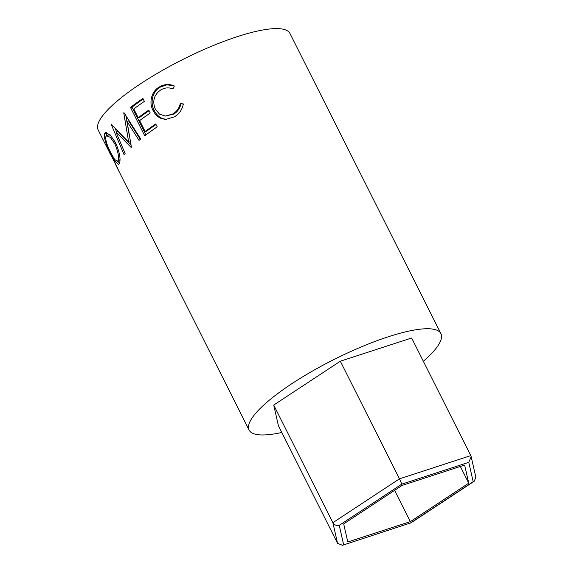 <?xml version="1.0" encoding="UTF-8"?>
<svg xmlns="http://www.w3.org/2000/svg" width="574" height="574" viewBox="0 0 574 574"><rect width="100%" height="100%" fill="white"/><g stroke="black" fill="none" stroke-linecap="round" stroke-linejoin="round"><path stroke-width="0.86" d="M337.562 543.334L332.87 522.692L273.719 405.072L278.404 425.714L337.562 543.334L342.463 545.3L410.625 522.921L342.463 545.3M410.625 522.921L473.184 481.722L468.779 462.335L471.154 456.639L470.788 455.613L399.482 478.831L401.807 484.14L339.248 525.332C336.5 525.928 334.377 525.045 332.87 522.692L399.482 478.831L340.325 361.211L273.719 405.072M470.788 455.613L411.63 337.993L340.325 361.211M402.101 485.425L343.69 523.89L347.801 541.992L410.331 521.637L468.743 483.172L464.631 465.069L402.101 485.425M473.184 481.722L474.239 481.22L475.839 477.245L471.154 456.639M460.341 466.461L468.743 483.172M394.603 490.361L410.331 521.637M104.54 142.617L118.036 168.971A107.352 24.919 -26.7 0 0 118.258 169.796L115.761 164.889M104.403 133.72L105.379 132.666L110.036 134.761L115.525 142.574C119.593 152.153 120.906 159.127 119.449 163.482L118.682 164.422L115.424 161.789L110.832 153.66C105.982 144.433 103.837 137.789 104.403 133.72L106.592 132.608M131.109 147.425A107.352 24.919 -26.7 0 1 131.41 147.138L127.041 121.415L139.037 140.393A107.352 24.919 -26.7 0 1 140.723 139.016L123.984 112.648A107.352 24.919 -26.7 0 0 123.747 112.848L128.691 142.194L111.492 124.58A107.352 24.919 -26.7 0 0 111.342 124.745L124.178 154.851A107.352 24.919 -26.7 0 1 125.154 153.681L115.955 131.948L131.109 147.425M130.47 107.446A107.352 24.919 -26.7 0 1 142.912 98.47L144.375 101.383A107.352 24.919 -26.7 0 0 133.785 108.952L138.183 117.684A107.352 24.919 -26.7 0 1 148.766 110.122L150.23 113.035A107.352 24.919 -26.7 0 0 139.647 120.597L145.136 131.518A107.352 24.919 -26.7 0 1 155.726 123.955L157.19 126.861A107.352 24.919 -26.7 0 0 144.748 135.837L130.47 107.446L131.991 107.151A105.02 24.373 -26.7 0 1 143.191 99.029M174.324 86L172.982 88.941L172.465 88.733L172.989 88.934C168.727 87.262 164.63 87.614 160.684 89.996C153.932 94.846 152.153 101.239 155.346 109.182L159.486 114.133L165.369 116.077L172.932 113.917C176.785 111.564 179.246 108.091 180.308 103.499L183.35 103.951C182.216 109.663 179.232 113.946 174.417 116.823L165.649 119.449L161.258 118.509C157.663 116.981 154.923 114.291 153.043 110.438C148.644 102.509 151.543 91.144 159.371 86.99C164.214 84.077 169.194 83.747 174.324 86L173.757 85.741M281.805 432.473A107.352 24.919 -26.7 0 1 249.116 430.091A107.352 24.919 -26.7 0 1 289.619 385.176A107.352 24.919 -26.7 0 1 388.297 336.773A107.352 24.919 -26.7 0 1 440.925 333.616A107.352 24.919 -26.7 0 1 423.347 361.283M104.482 142.517L98.161 129.954A107.352 24.919 -26.7 0 1 138.664 85.038A107.352 24.919 -26.7 0 1 237.342 36.636A107.352 24.919 -26.7 0 1 289.97 33.486L440.925 333.616M165.369 116.077L173.814 114.054C177.581 111.751 179.963 108.321 180.975 103.758L183.974 104.238M172.932 113.917L173.814 114.054M180.308 103.499L180.975 103.758M166.238 119.449L162.37 118.502C158.819 116.938 156.106 114.233 154.219 110.38C149.828 102.452 152.591 91.187 160.254 87.126L166.941 84.809L173.965 85.835M161.258 118.509L162.37 118.502M153.043 110.438L154.219 110.38M159.371 86.99L160.254 87.126M138.183 117.684L139.654 117.426A105.02 24.373 -26.7 0 1 149.053 110.682M145.136 131.518L146.614 131.252A105.02 24.373 -26.7 0 1 156.006 124.515M145.954 134.919L131.991 107.151M117.878 131.295L115.955 131.948M131.001 144.964L118.718 132.207M140.278 139.374L128.72 120.985L127.041 121.415M130.499 141.656L128.691 142.194M129.2 134.883L125.914 115.711M116.544 131.747L115.152 128.483M119.564 163.181L117.785 161.186M106.341 135.966L106.477 132.838M115.848 143.227L114.743 143.658L110.28 137.308L106.628 135.794L105.881 136.59C105.3 139.884 106.958 145.315 110.854 152.885L114.613 159.378L117.318 161.387L120.009 159.794M110.524 135.22L108.665 134.947L106.628 135.794M120.038 159.73L117.964 160.612C119.177 157.154 118.1 151.5 114.743 143.658M117.318 161.387L117.964 160.612M110.861 155.109L107.898 148.874M107.776 148.931L106.362 146.004M110.273 154.033L106.104 145.38M468.779 462.335L401.807 484.14M339.248 525.332L343.654 544.726M474.239 481.22L410.625 523.108M249.116 430.091L116.737 166.876"/></g></svg>
